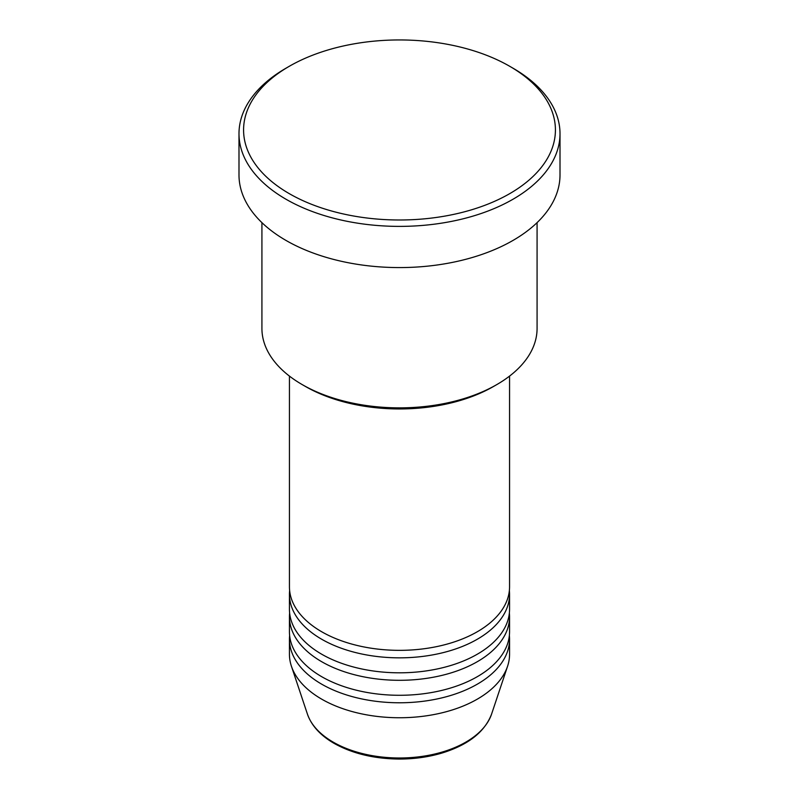 <?xml version="1.0" encoding="UTF-8"?>
<svg xmlns="http://www.w3.org/2000/svg" width="799" height="799" viewBox="0 0 799 799"><rect width="100%" height="100%" fill="white"/><g stroke="black" fill="none" stroke-linecap="round" stroke-linejoin="round"><path stroke-width="1.2" d="M289.438 376.089L289.438 586.806A110.062 63.55 0 0 0 321.667 631.739A110.062 63.55 0 0 0 441.617 645.512A110.062 63.55 0 0 0 509.562 586.806L509.562 376.089M289.628 590.551A110.062 63.55 0 0 0 289.438 594.296A110.062 63.55 0 0 0 321.667 639.23A110.062 63.55 0 0 0 441.617 653.003A110.062 63.55 0 0 0 509.562 594.296A110.062 63.55 0 0 0 509.372 590.551M289.438 594.296L289.438 609.267A110.062 63.55 0 0 0 321.667 654.201A110.062 63.55 0 0 0 441.617 667.974A110.062 63.55 0 0 0 509.562 609.267L509.562 594.296M289.628 613.013A110.062 63.55 0 0 0 289.438 616.758A110.062 63.55 0 0 0 321.667 661.692A110.062 63.55 0 0 0 441.617 675.465A110.062 63.55 0 0 0 509.562 616.758A110.062 63.55 0 0 0 509.372 613.013M289.438 616.758L289.438 631.739A110.062 63.55 0 0 0 321.667 676.673A110.062 63.55 0 0 0 441.617 690.446A110.062 63.55 0 0 0 509.562 631.739L509.562 616.758M289.628 635.485A110.062 63.55 0 0 0 289.438 639.23A110.062 63.55 0 0 0 321.667 684.164A110.062 63.55 0 0 0 441.617 697.936A110.062 63.55 0 0 0 509.562 639.23A110.062 63.55 0 0 0 509.372 635.485M496.788 384.599L493.542 386.466A132.994 76.784 180 0 1 305.458 386.466L302.212 384.599A137.578 79.431 0 0 0 496.788 384.599A137.578 79.431 0 0 0 537.078 328.429L537.078 222.641M289.248 193.628A155.925 90.027 0 0 0 509.752 193.628A155.925 90.027 0 0 0 509.762 66.317A155.925 90.027 0 0 0 509.752 66.317L512.998 68.185A160.509 92.674 180 0 1 512.998 68.195A160.509 92.674 180 0 1 560.009 133.713A160.509 92.674 180 0 1 460.923 219.335A160.509 92.674 180 0 1 286.002 199.241A160.509 92.674 180 0 1 238.991 133.713A160.509 92.674 180 0 1 286.002 68.195L289.238 66.317A155.925 90.027 0 0 0 289.248 193.628M238.991 133.713L238.991 174.911A160.509 92.674 0 0 0 286.002 240.439A160.509 92.674 0 0 0 460.923 260.524A160.509 92.674 0 0 0 560.009 174.911L560.009 133.713M289.438 639.23L289.438 654.201A110.062 63.55 0 0 0 291.425 666.246A110.062 63.55 0 0 0 321.667 699.135A110.062 63.55 0 0 0 431.75 714.955A110.062 63.55 0 0 0 507.575 666.246A110.062 63.55 0 0 0 509.562 654.201L509.562 639.23M512.998 68.195L509.762 66.317A155.925 90.027 0 0 0 289.238 66.317M261.922 222.641L261.922 328.429A137.578 79.431 0 0 0 302.212 384.599L305.458 386.466M333.193 742.131A93.773 54.142 0 0 0 426.976 755.614A93.773 54.142 0 0 0 491.575 714.106C484.663 732.144 467.874 745.197 441.218 753.277C428.014 757.122 414.042 759.04 399.33 759.05C374.132 758.83 352.359 753.597 334.032 743.33C320.379 735.41 311.51 725.672 307.425 714.106A93.773 54.142 0 0 0 333.193 742.131M491.575 714.106L507.575 666.246M307.425 714.106L291.425 666.246"/></g></svg>
